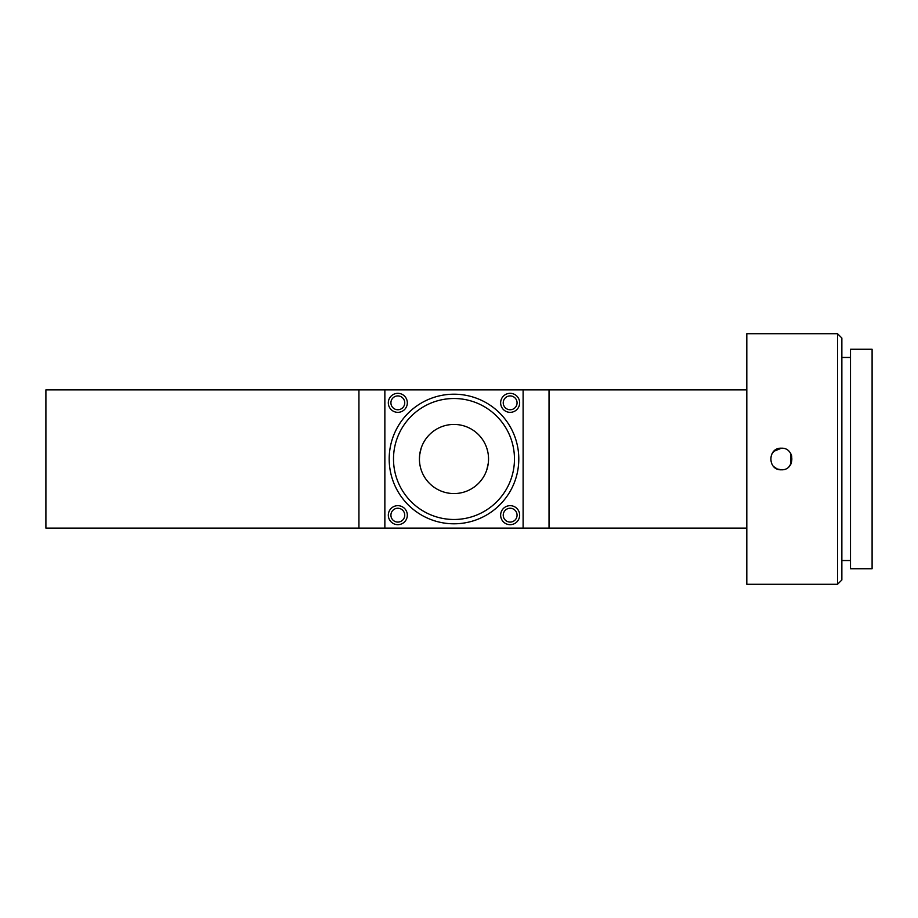 <?xml version="1.0" encoding="UTF-8"?>
<svg xmlns="http://www.w3.org/2000/svg" width="918" height="918" viewBox="0 0 918 918"><rect width="100%" height="100%" fill="white"/><g stroke="black" fill="none" stroke-linecap="round" stroke-linejoin="round"><path stroke-width="1.38" d="M358.938 528.125L358.938 389.875L45.9 389.875L45.9 528.125L358.938 528.125L358.938 389.875L523.111 389.875L523.111 528.125L358.938 528.125M397.827 395.922A6.908 6.908 0 0 0 390.919 402.841A6.908 6.908 0 0 0 397.827 409.749A6.908 6.908 0 0 0 404.735 402.841A6.908 6.908 0 0 0 397.827 395.922M510.156 395.922A6.908 6.908 0 0 0 503.236 402.841A6.908 6.908 0 0 0 510.156 409.749A6.908 6.908 0 0 0 517.063 402.841A6.908 6.908 0 0 0 510.156 395.922M510.156 508.251A6.908 6.908 0 0 0 503.236 515.159A6.908 6.908 0 0 0 510.156 522.078A6.908 6.908 0 0 0 517.063 515.159A6.908 6.908 0 0 0 510.156 508.251M397.827 508.251A6.908 6.908 0 0 0 390.919 515.159A6.908 6.908 0 0 0 397.827 522.078A6.908 6.908 0 0 0 404.735 515.159A6.908 6.908 0 0 0 397.827 508.251M523.111 389.875L549.033 389.875L549.033 528.125L523.111 528.125M407.328 402.841A9.501 9.501 0 0 0 397.827 393.329A9.501 9.501 0 0 0 388.325 402.841A9.501 9.501 0 0 0 397.827 412.343A9.501 9.501 0 0 0 407.328 402.841M407.328 515.159A9.501 9.501 0 0 0 397.827 505.657A9.501 9.501 0 0 0 388.325 515.159A9.501 9.501 0 0 0 397.827 524.671A9.501 9.501 0 0 0 407.328 515.159M519.657 402.841A9.501 9.501 0 0 0 510.156 393.329A9.501 9.501 0 0 0 500.643 402.841A9.501 9.501 0 0 0 510.156 412.343A9.501 9.501 0 0 0 519.657 402.841M519.657 515.159A9.501 9.501 0 0 0 510.156 505.657A9.501 9.501 0 0 0 500.643 515.159A9.501 9.501 0 0 0 510.156 524.671A9.501 9.501 0 0 0 519.657 515.159M518.613 463.762L518.337 466.665M518.004 469.064L517.89 469.798M518.796 459A64.799 64.799 0 0 1 453.985 523.799A64.799 64.799 0 0 1 389.186 459A64.799 64.799 0 0 1 453.985 394.201A64.799 64.799 0 0 1 518.796 459M390.093 469.798L389.955 468.983M488.307 454.926L488.548 459C486.678 445.069 486.678 445.069 488.548 459A34.563 34.563 0 0 0 453.985 424.437A34.563 34.563 0 0 0 419.423 459C421.293 445.069 421.293 445.069 419.423 459A34.563 34.563 0 0 0 453.985 493.563A34.563 34.563 0 0 0 488.548 459L488.307 463.062M486.815 448.202L487.699 451.369M389.955 449.017L390.058 448.409M421.155 448.202L419.687 454.777M419.675 454.858L419.423 459C421.293 472.931 421.293 472.931 419.423 459C421.293 472.931 421.293 472.931 419.423 459M514.47 459A60.485 60.485 0 0 0 453.985 398.515A60.485 60.485 0 0 0 393.501 459A60.485 60.485 0 0 0 453.985 519.485A60.485 60.485 0 0 0 514.47 459M488.307 463.108L486.815 469.798M488.548 459C486.678 472.931 486.678 472.931 488.548 459M384.86 528.125L384.86 389.875M790.868 453.836L790.868 464.164M746.816 389.875L549.033 389.875L549.033 528.125L746.816 528.125M777.248 468.983L781.379 469.798C767.437 470.464 767.437 447.536 781.379 448.202L773.748 451.358L771.395 454.869M773.759 466.654L777.179 468.949M781.379 448.202C795.286 447.525 795.332 470.452 781.379 469.798M837.537 584.284L837.537 333.716L746.816 333.716L746.816 584.284L837.537 584.284L841.863 579.969L841.863 338.031L837.537 333.716M850.504 357.469L841.863 357.469M850.504 560.531L841.863 560.531M872.1 568.735L872.1 349.265L850.504 349.265L850.504 568.735L872.1 568.735M789.044 466.608L791.35 463.142L791.741 455.971"/></g></svg>
